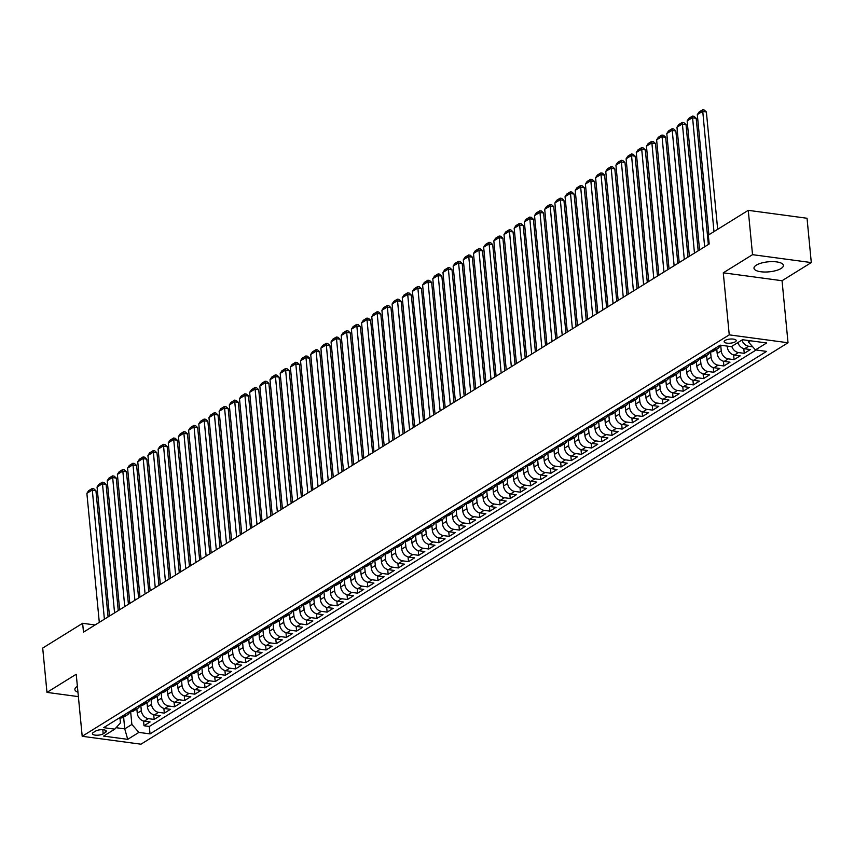 <?xml version="1.0" encoding="UTF-8"?>
<svg xmlns="http://www.w3.org/2000/svg" width="854" height="854" viewBox="0 0 854 854"><rect width="100%" height="100%" fill="white"/><g stroke="black" fill="none" stroke-linecap="round" stroke-linejoin="round"><path stroke-width="1.28" d="M756.302 265.156A14.774 5.028 174.5 0 0 753.986 268.241A14.774 5.028 174.5 0 0 764.789 272.02A14.774 5.028 174.5 0 0 781.079 268.487A14.774 5.028 174.5 0 0 783.396 265.402A14.774 5.028 174.5 0 0 772.592 261.623A14.774 5.028 174.5 0 0 756.302 265.156M77.383 686.349A14.774 5.028 174.5 0 0 77.191 686.467A14.774 5.028 174.5 0 0 74.874 689.552A14.774 5.028 174.5 0 0 77.949 692.22M725.089 340.436A6.063 2.06 174.5 0 0 724.139 341.707A6.063 2.06 174.5 0 0 728.569 343.255A6.063 2.06 174.5 0 0 735.251 341.813A6.063 2.06 174.5 0 0 736.201 340.543A6.063 2.06 174.5 0 0 731.771 338.995A6.063 2.06 174.5 0 0 725.089 340.436M811.3 262.573L752.534 254.663L723.285 272.81L782.05 280.72L811.3 262.573L807.03 218.25L748.264 210.34L708.329 235.117L709.183 243.977L83.489 632.163L82.635 623.292L42.7 648.069L46.97 692.391L78.376 696.618M782.05 280.72L788.029 342.764L140.963 744.197L82.197 736.287L729.252 334.853L788.029 342.764M136.853 708.959L137.259 713.218A7.579 5.871 58.2 0 0 144.294 721.171L150.09 721.95L143.984 725.74L143.536 721.022M140.814 705.329L141.326 710.699A7.579 5.871 58.2 0 0 148.361 718.641L154.158 719.42L153.709 714.702M154.158 719.42L160.264 715.641L154.467 714.862A7.579 5.871 58.2 0 1 147.432 706.909L147.027 702.65M157.2 696.341L157.606 700.6A7.579 5.871 58.2 0 0 164.641 708.542L170.437 709.322L164.331 713.111L163.883 708.393M167.373 690.032L167.779 694.291A7.579 5.871 58.2 0 0 174.814 702.234L180.61 703.013L174.515 706.802L174.056 702.084M177.547 683.712L177.952 687.972A7.579 5.871 58.2 0 0 184.987 695.925L190.784 696.704L184.688 700.493L184.229 695.764M187.72 677.403L188.126 681.663A7.579 5.871 58.2 0 0 195.16 689.605L200.968 690.395L194.861 694.174L194.402 689.456M197.893 671.095L198.299 675.354A7.579 5.871 58.2 0 0 205.344 683.296L211.141 684.075L205.035 687.865L204.576 683.147M208.066 664.775L208.472 669.045A7.579 5.871 58.2 0 0 215.518 676.987L221.314 677.766L215.208 681.556L214.749 676.838M218.24 658.466L218.656 662.725A7.579 5.871 58.2 0 0 225.691 670.678L231.487 671.457L225.381 675.247L224.922 670.518M228.413 652.157L228.829 656.416A7.579 5.871 58.2 0 0 235.864 664.359L241.661 665.138L235.555 668.928L235.096 664.209M238.586 645.848L239.003 650.107A7.579 5.871 58.2 0 0 246.037 658.05L251.834 658.829L245.728 662.619L245.269 657.9M248.76 639.529L249.176 643.788A7.579 5.871 58.2 0 0 256.211 651.741L262.007 652.52L255.901 656.31L255.453 651.591M258.933 633.22L259.349 637.479A7.579 5.871 58.2 0 0 266.384 645.432L272.18 646.211L266.074 649.99L265.626 645.272M269.106 626.911L269.522 631.17A7.579 5.871 58.2 0 0 276.557 639.112L282.354 639.892L276.248 643.681L275.799 638.963M279.29 620.591L279.696 624.861A7.579 5.871 58.2 0 0 286.731 632.803L292.527 633.583L286.421 637.372L285.973 632.654M289.463 614.282L289.869 618.542A7.579 5.871 58.2 0 0 296.904 626.494L302.7 627.274L296.594 631.063L296.146 626.334M299.637 607.973L300.042 612.233A7.579 5.871 58.2 0 0 307.077 620.175L312.874 620.965L306.767 624.744L306.319 620.025M309.81 601.664L310.216 605.924A7.579 5.871 58.2 0 0 317.25 613.866L323.047 614.645L316.941 618.435L316.492 613.716M319.983 595.345L320.389 599.615A7.579 5.871 58.2 0 0 327.424 607.557L333.22 608.336L327.125 612.126L326.666 607.407M330.156 589.036L330.562 593.295A7.579 5.871 58.2 0 0 337.597 601.248L343.393 602.027L337.298 605.817L336.839 601.088M340.33 582.727L340.735 586.986A7.579 5.871 58.2 0 0 347.77 594.928L353.577 595.708L347.471 599.497L347.012 594.779M350.503 576.418L350.909 580.677A7.579 5.871 58.2 0 0 357.954 588.619L363.751 589.399L357.645 593.188L357.185 588.47M360.676 570.098L361.082 574.358A7.579 5.871 58.2 0 0 368.127 582.311L373.924 583.09L367.818 586.879L367.359 582.161M370.849 563.789L371.266 568.049A7.579 5.871 58.2 0 0 378.301 576.002L384.097 576.781L377.991 580.56L377.532 575.842M381.023 557.481L381.439 561.74A7.579 5.871 58.2 0 0 388.474 569.682L394.27 570.461L388.164 574.251L387.705 569.533M391.196 551.161L391.612 555.431A7.579 5.871 58.2 0 0 398.647 563.373L404.444 564.152L398.338 567.942L397.879 563.224M401.369 544.852L401.786 549.111A7.579 5.871 58.2 0 0 408.82 557.064L414.617 557.843L408.511 561.633L408.052 556.904M411.543 538.543L411.959 542.802A7.579 5.871 58.2 0 0 418.994 550.745L424.79 551.535L418.684 555.313L418.236 550.595M421.716 532.234L422.132 536.493A7.579 5.871 58.2 0 0 429.167 544.436L434.964 545.215L428.857 549.005L428.409 544.286M431.889 525.915L432.305 530.185A7.579 5.871 58.2 0 0 439.34 538.127L445.137 538.906L439.031 542.696L438.582 537.977M442.073 519.606L442.479 523.865A7.579 5.871 58.2 0 0 449.514 531.818L455.31 532.597L449.204 536.376L448.756 531.658M452.246 513.297L452.652 517.556A7.579 5.871 58.2 0 0 459.687 525.498L465.483 526.277L459.377 530.067L458.929 525.349M462.42 506.988L462.825 511.247A7.579 5.871 58.2 0 0 469.86 519.189L475.657 519.969L469.551 523.758L469.102 519.04M472.593 500.668L472.999 504.927A7.579 5.871 58.2 0 0 480.033 512.88L485.83 513.66L479.734 517.449L479.275 512.731M482.766 494.359L483.172 498.619A7.579 5.871 58.2 0 0 490.207 506.571L496.003 507.351L489.908 511.13L489.449 506.411M492.939 488.05L493.345 492.31A7.579 5.871 58.2 0 0 500.38 500.252L506.187 501.031L500.081 504.821L499.622 500.102M503.113 481.731L503.518 486.001A7.579 5.871 58.2 0 0 510.553 493.943L516.36 494.722L510.254 498.512L509.795 493.793M513.286 475.422L513.692 479.681A7.579 5.871 58.2 0 0 520.737 487.634L526.534 488.413L520.428 492.203L519.969 487.474M523.459 469.113L523.876 473.372A7.579 5.871 58.2 0 0 530.91 481.314L536.707 482.104L530.601 485.883L530.142 481.165M533.633 462.804L534.049 467.063A7.579 5.871 58.2 0 0 541.084 475.005L546.88 475.785L540.774 479.574L540.315 474.856M543.806 456.484L544.222 460.754A7.579 5.871 58.2 0 0 551.257 468.697L557.054 469.476L550.947 473.265L550.488 468.547M553.979 450.175L554.395 454.435A7.579 5.871 58.2 0 0 561.43 462.388L567.227 463.167L561.121 466.946L560.662 462.227M564.152 443.866L564.569 448.126A7.579 5.871 58.2 0 0 571.604 456.068L577.4 456.847L571.294 460.637L570.846 455.919M574.326 437.558L574.742 441.817A7.579 5.871 58.2 0 0 581.777 449.759L587.573 450.538L581.467 454.328L581.019 449.61M584.499 431.238L584.915 435.497A7.579 5.871 58.2 0 0 591.95 443.45L597.747 444.229L591.641 448.019L591.192 443.301M594.683 424.929L595.089 429.188A7.579 5.871 58.2 0 0 602.123 437.141L607.92 437.921L601.814 441.699L601.365 436.981M604.856 418.62L605.262 422.879A7.579 5.871 58.2 0 0 612.297 430.822L618.093 431.601L611.987 435.391L611.539 430.672M615.029 412.301L615.435 416.571A7.579 5.871 58.2 0 0 622.47 424.513L628.266 425.292L622.16 429.082L621.712 424.363M625.203 405.992L625.608 410.251A7.579 5.871 58.2 0 0 632.643 418.204L638.44 418.983L632.344 422.773L631.885 418.044M635.376 399.683L635.782 403.942A7.579 5.871 58.2 0 0 642.816 411.884L648.613 412.674L642.518 416.453L642.059 411.735M645.549 393.374L645.955 397.633A7.579 5.871 58.2 0 0 652.99 405.575L658.786 406.355L652.691 410.144L652.232 405.426M655.723 387.054L656.128 391.324A7.579 5.871 58.2 0 0 663.163 399.266L668.97 400.046L662.864 403.835L662.405 399.117M665.896 380.745L666.301 385.005A7.579 5.871 58.2 0 0 673.347 392.957L679.144 393.737L673.037 397.516L672.578 392.797M676.069 374.436L676.485 378.696A7.579 5.871 58.2 0 0 683.52 386.638L689.317 387.417L683.211 391.207L682.752 386.488M686.242 368.127L686.659 372.387A7.579 5.871 58.2 0 0 693.694 380.329L699.49 381.108L693.384 384.898L692.925 380.179M696.416 361.808L696.832 366.067A7.579 5.871 58.2 0 0 703.867 374.02L709.663 374.799L703.557 378.589L703.098 373.871M706.589 355.499L707.005 359.758A7.579 5.871 58.2 0 0 714.04 367.711L719.837 368.49L713.731 372.269L713.271 367.551M716.762 349.19L717.179 353.449A7.579 5.871 58.2 0 0 724.213 361.391L730.01 362.171L723.904 365.96L723.455 361.242M727.256 346.105L727.352 347.14A7.579 5.871 58.2 0 0 734.387 355.083L740.183 355.862L734.077 359.651L733.629 354.933M737.877 342.582A7.579 5.871 58.2 0 0 744.56 348.774L750.356 349.553L744.25 353.342L743.802 348.613M103.185 733.821L105.426 732.433A5.871 1.996 174.5 0 0 106.344 731.205A5.871 1.996 174.5 0 0 102.053 729.7A5.871 1.996 174.5 0 0 95.584 731.099L93.342 732.486A5.871 1.996 174.5 0 0 92.424 733.714A5.871 1.996 174.5 0 0 96.715 735.219A5.871 1.996 174.5 0 0 103.185 733.821L102.8 729.722M123.627 717.168L124.748 728.878L131.868 724.459L138.903 732.401L150.026 733.896L766.572 351.4L755.448 349.905L766.646 342.966L742.5 339.711L731.312 346.66L720.189 345.155L103.644 727.661L114.767 729.156L120.435 722.922L119.955 717.894M138.903 732.401L127.716 739.35L103.58 736.095L114.767 729.156M720.733 345.55L721.246 350.919L717.179 353.449M710.56 351.869L711.072 357.239L707.005 359.758M700.376 358.178L700.899 363.548L696.832 366.067M690.203 364.487L690.726 369.857L686.659 372.387M680.03 370.807L680.553 376.166L676.485 378.696M669.856 377.116L670.379 382.485L666.301 385.005M659.683 383.425L660.206 388.794L656.128 391.324M649.51 389.734L650.033 395.103L645.955 397.633M639.336 396.053L639.849 401.423L635.782 403.942M629.163 402.362L629.676 407.732L625.608 410.251M618.99 408.671L619.502 414.041L615.435 416.571M608.817 414.98L609.329 420.349L605.262 422.879M598.643 421.3L599.156 426.669L595.089 429.188M588.47 427.608L588.982 432.978L584.915 435.497M578.297 433.917L578.809 439.287L574.742 441.817M568.124 440.237L568.636 445.596L564.569 448.126M557.95 446.546L558.463 451.915L554.395 454.435M547.766 452.855L548.289 458.224L544.222 460.754M537.593 459.164L538.116 464.533L534.049 467.063M527.42 465.483L527.943 470.853L523.876 473.372M517.246 471.792L517.77 477.162L513.692 479.681M507.073 478.101L507.596 483.471L503.518 486.001M496.9 484.41L497.423 489.78L493.345 492.31M486.727 490.73L487.239 496.099L483.172 498.619M476.553 497.039L477.066 502.408L472.999 504.927M466.38 503.348L466.892 508.717L462.825 511.247M456.207 509.667L456.719 515.026L452.652 517.556M446.034 515.976L446.546 521.346L442.479 523.865M435.86 522.285L436.373 527.655L432.305 530.185M425.687 528.594L426.199 533.963L422.132 536.493M415.514 534.914L416.026 540.283L411.959 542.802M405.34 541.222L405.853 546.592L401.786 549.111M395.156 547.531L395.68 552.901L391.612 555.431M384.983 553.84L385.506 559.21L381.439 561.74M374.81 560.16L375.333 565.529L371.266 568.049M364.637 566.469L365.16 571.838L361.082 574.358M354.463 572.778L354.986 578.147L350.909 580.677M344.29 579.097L344.813 584.456L340.735 586.986M334.117 585.406L334.629 590.776L330.562 593.295M323.944 591.715L324.456 597.085L320.389 599.615M313.77 598.024L314.283 603.394L310.216 605.924M303.597 604.344L304.109 609.713L300.042 612.233M293.424 610.653L293.936 616.022L289.869 618.542M283.25 616.962L283.763 622.331L279.696 624.861M273.077 623.271L273.59 628.64L269.522 631.17M262.904 629.59L263.416 634.96L259.349 637.479M252.731 635.899L253.243 641.269L249.176 643.788M242.547 642.208L243.07 647.578L239.003 650.107M232.373 648.528L232.896 653.886L228.829 656.416M222.2 654.837L222.723 660.206L218.656 662.725M212.027 661.145L212.55 666.515L208.472 669.045M201.854 667.454L202.377 672.824L198.299 675.354M191.68 673.774L192.203 679.144L188.126 681.663M181.507 680.083L182.03 685.452L177.952 687.972M171.334 686.392L171.846 691.761L167.779 694.291M161.16 692.701L161.673 698.07L157.606 700.6M150.987 699.02L151.5 704.39L147.432 706.909M143.984 725.74L149.311 726.455L756.121 349.991M752.694 346.788L748.627 346.244A7.579 5.871 -121.8 0 1 741.955 340.052M744.25 353.342L738.454 352.553A7.579 5.871 -121.8 0 1 731.782 346.361M734.077 359.651L728.281 358.872A7.579 5.871 -121.8 0 1 721.246 350.919M723.904 365.96L718.107 365.181A7.579 5.871 -121.8 0 1 711.072 357.239M713.731 372.269L707.934 371.49A7.579 5.871 -121.8 0 1 700.899 363.548M703.557 378.589L697.761 377.81A7.579 5.871 -121.8 0 1 690.726 369.857M693.384 384.898L687.587 384.119A7.579 5.871 -121.8 0 1 680.553 376.166M683.211 391.207L677.414 390.427A7.579 5.871 -121.8 0 1 670.379 382.485M673.037 397.516L667.241 396.736A7.579 5.871 -121.8 0 1 660.206 388.794M662.864 403.835L657.068 403.056A7.579 5.871 -121.8 0 1 650.033 395.103M652.691 410.144L646.894 409.365A7.579 5.871 -121.8 0 1 639.849 401.423M642.518 416.453L636.721 415.674A7.579 5.871 -121.8 0 1 629.676 407.732M632.344 422.773L626.537 421.983A7.579 5.871 -121.8 0 1 619.502 414.041M622.16 429.082L616.364 428.302A7.579 5.871 -121.8 0 1 609.329 420.349M611.987 435.391L606.191 434.611A7.579 5.871 -121.8 0 1 599.156 426.669M601.814 441.699L596.017 440.92A7.579 5.871 -121.8 0 1 588.982 432.978M591.641 448.019L585.844 447.24A7.579 5.871 -121.8 0 1 578.809 439.287M581.467 454.328L575.671 453.549A7.579 5.871 -121.8 0 1 568.636 445.596M571.294 460.637L565.497 459.858A7.579 5.871 -121.8 0 1 558.463 451.915M561.121 466.946L555.324 466.167A7.579 5.871 -121.8 0 1 548.289 458.224M550.947 473.265L545.151 472.486A7.579 5.871 -121.8 0 1 538.116 464.533M540.774 479.574L534.978 478.795A7.579 5.871 -121.8 0 1 527.943 470.853M530.601 485.883L524.804 485.104A7.579 5.871 -121.8 0 1 517.77 477.162M520.428 492.203L514.631 491.413A7.579 5.871 -121.8 0 1 507.596 483.471M510.254 498.512L504.458 497.733A7.579 5.871 -121.8 0 1 497.423 489.78M500.081 504.821L494.285 504.041A7.579 5.871 -121.8 0 1 487.239 496.099M489.908 511.13L484.111 510.35A7.579 5.871 -121.8 0 1 477.066 502.408M479.734 517.449L473.927 516.67A7.579 5.871 -121.8 0 1 466.892 508.717M469.551 523.758L463.754 522.979A7.579 5.871 -121.8 0 1 456.719 515.026M459.377 530.067L453.581 529.288A7.579 5.871 -121.8 0 1 446.546 521.346M449.204 536.376L443.407 535.597A7.579 5.871 -121.8 0 1 436.373 527.655M439.031 542.696L433.234 541.916A7.579 5.871 -121.8 0 1 426.199 533.963M428.857 549.005L423.061 548.225A7.579 5.871 -121.8 0 1 416.026 540.283M418.684 555.313L412.888 554.534A7.579 5.871 -121.8 0 1 405.853 546.592M408.511 561.633L402.714 560.843A7.579 5.871 -121.8 0 1 395.68 552.901M398.338 567.942L392.541 567.163A7.579 5.871 -121.8 0 1 385.506 559.21M388.164 574.251L382.368 573.472A7.579 5.871 -121.8 0 1 375.333 565.529M377.991 580.56L372.195 579.781A7.579 5.871 -121.8 0 1 365.16 571.838M367.818 586.879L362.021 586.1A7.579 5.871 -121.8 0 1 354.986 578.147M357.645 593.188L351.848 592.409A7.579 5.871 -121.8 0 1 344.813 584.456M347.471 599.497L341.675 598.718A7.579 5.871 -121.8 0 1 334.629 590.776M337.298 605.817L331.501 605.027A7.579 5.871 -121.8 0 1 324.456 597.085M327.125 612.126L321.317 611.347A7.579 5.871 -121.8 0 1 314.283 603.394M316.941 618.435L311.144 617.655A7.579 5.871 -121.8 0 1 304.109 609.713M306.767 624.744L300.971 623.964A7.579 5.871 -121.8 0 1 293.936 616.022M296.594 631.063L290.798 630.284A7.579 5.871 -121.8 0 1 283.763 622.331M286.421 637.372L280.624 636.593A7.579 5.871 -121.8 0 1 273.59 628.64M276.248 643.681L270.451 642.902A7.579 5.871 -121.8 0 1 263.416 634.96M266.074 649.99L260.278 649.211A7.579 5.871 -121.8 0 1 253.243 641.269M255.901 656.31L250.105 655.53A7.579 5.871 -121.8 0 1 243.07 647.578M245.728 662.619L239.931 661.839A7.579 5.871 -121.8 0 1 232.896 653.886M235.555 668.928L229.758 668.148A7.579 5.871 -121.8 0 1 222.723 660.206M225.381 675.247L219.585 674.457A7.579 5.871 -121.8 0 1 212.55 666.515M215.208 681.556L209.411 680.777A7.579 5.871 -121.8 0 1 202.377 672.824M205.035 687.865L199.238 687.086A7.579 5.871 -121.8 0 1 192.203 679.144M194.861 694.174L189.065 693.395A7.579 5.871 -121.8 0 1 182.03 685.452M184.688 700.493L178.892 699.714A7.579 5.871 -121.8 0 1 171.846 691.761M174.515 706.802L168.708 706.023A7.579 5.871 -121.8 0 1 161.673 698.07M164.331 713.111L158.534 712.332A7.579 5.871 -121.8 0 1 151.5 704.39M123.552 715.31L124.225 715.396A7.579 5.871 58.2 0 0 127.534 714.745A7.579 5.871 58.2 0 0 129.744 711.531M119.485 717.83L120.158 717.915A7.579 5.871 58.2 0 0 123.467 717.264L127.534 714.745M129.659 711.521L130.331 711.606A7.579 5.871 58.2 0 0 133.64 710.955L137.707 708.425A7.579 5.871 -121.8 0 1 134.398 709.087L133.726 708.991M139.832 705.201L140.504 705.297A7.579 5.871 58.2 0 0 143.814 704.646L147.881 702.116A7.579 5.871 -121.8 0 1 144.572 702.767L143.899 702.682M150.005 698.892L150.678 698.988A7.579 5.871 58.2 0 0 153.987 698.326L158.054 695.807A7.579 5.871 -121.8 0 1 154.745 696.458L154.083 696.373M160.178 692.583L160.851 692.669A7.579 5.871 58.2 0 0 164.16 692.018L168.227 689.498A7.579 5.871 -121.8 0 1 164.918 690.149L164.256 690.053M170.352 686.274L171.024 686.36A7.579 5.871 58.2 0 0 174.333 685.709L178.401 683.179A7.579 5.871 -121.8 0 1 175.091 683.84L174.429 683.744M180.525 679.955L181.197 680.051A7.579 5.871 58.2 0 0 184.507 679.4L188.574 676.87A7.579 5.871 -121.8 0 1 185.265 677.521L184.603 677.435M190.709 673.646L191.371 673.742A7.579 5.871 58.2 0 0 194.68 673.08L198.747 670.561A7.579 5.871 -121.8 0 1 195.438 671.212L194.776 671.127M200.882 667.337L201.544 667.422A7.579 5.871 58.2 0 0 204.853 666.771L208.92 664.252A7.579 5.871 -121.8 0 1 205.611 664.903L204.949 664.807M211.055 661.028L211.717 661.113A7.579 5.871 58.2 0 0 215.027 660.462L219.104 657.932A7.579 5.871 -121.8 0 1 215.784 658.583L215.123 658.498M221.229 654.708L221.891 654.804A7.579 5.871 58.2 0 0 225.2 654.143L229.278 651.623A7.579 5.871 -121.8 0 1 225.958 652.275L225.296 652.189M231.402 648.399L232.064 648.485A7.579 5.871 58.2 0 0 235.373 647.834L239.451 645.314A7.579 5.871 -121.8 0 1 236.142 645.966L235.469 645.88M241.575 642.091L242.237 642.176A7.579 5.871 58.2 0 0 245.557 641.525L249.624 638.995A7.579 5.871 -121.8 0 1 246.315 639.657L245.642 639.561M251.749 635.771L252.41 635.867A7.579 5.871 58.2 0 0 255.73 635.216L259.797 632.686A7.579 5.871 -121.8 0 1 256.488 633.337L255.816 633.252M261.922 629.462L262.584 629.558A7.579 5.871 58.2 0 0 265.904 628.896L269.971 626.377A7.579 5.871 -121.8 0 1 266.661 627.028L265.989 626.943M272.095 623.153L272.768 623.239A7.579 5.871 58.2 0 0 276.077 622.587L280.144 620.068A7.579 5.871 -121.8 0 1 276.835 620.719L276.162 620.623M282.268 616.844L282.941 616.93A7.579 5.871 58.2 0 0 286.25 616.278L290.317 613.748A7.579 5.871 -121.8 0 1 287.008 614.41L286.336 614.314M292.442 610.525L293.114 610.621A7.579 5.871 58.2 0 0 296.423 609.969L300.491 607.44A7.579 5.871 -121.8 0 1 297.181 608.091L296.509 608.005M302.615 604.216L303.287 604.312A7.579 5.871 58.2 0 0 306.597 603.65L310.664 601.131A7.579 5.871 -121.8 0 1 307.355 601.782L306.693 601.696M312.788 597.907L313.461 597.992A7.579 5.871 58.2 0 0 316.77 597.341L320.837 594.811A7.579 5.871 -121.8 0 1 317.528 595.473L316.866 595.377M322.961 591.598L323.634 591.683A7.579 5.871 58.2 0 0 326.943 591.032L331.01 588.502A7.579 5.871 -121.8 0 1 327.701 589.153L327.039 589.068M333.135 585.278L333.807 585.374A7.579 5.871 58.2 0 0 337.116 584.712L341.184 582.193A7.579 5.871 -121.8 0 1 337.874 582.844L337.213 582.759M343.319 578.969L343.981 579.055A7.579 5.871 58.2 0 0 347.29 578.404L351.357 575.884A7.579 5.871 -121.8 0 1 348.048 576.535L347.386 576.45M353.492 572.66L354.154 572.746A7.579 5.871 58.2 0 0 357.463 572.095L361.53 569.565A7.579 5.871 -121.8 0 1 358.221 570.226L357.559 570.13M363.665 566.341L364.327 566.437A7.579 5.871 58.2 0 0 367.636 565.786L371.714 563.256A7.579 5.871 -121.8 0 1 368.394 563.907L367.732 563.821M373.838 560.032L374.5 560.128A7.579 5.871 58.2 0 0 377.81 559.466L381.887 556.947A7.579 5.871 -121.8 0 1 378.568 557.598L377.906 557.513M384.012 553.723L384.674 553.808A7.579 5.871 58.2 0 0 387.983 553.157L392.061 550.638A7.579 5.871 -121.8 0 1 388.751 551.289L388.079 551.193M394.185 547.414L394.847 547.499A7.579 5.871 58.2 0 0 398.167 546.848L402.234 544.318A7.579 5.871 -121.8 0 1 398.925 544.98L398.252 544.884M404.358 541.094L405.02 541.19A7.579 5.871 58.2 0 0 408.34 540.539L412.407 538.009A7.579 5.871 -121.8 0 1 409.098 538.66L408.425 538.575M414.532 534.785L415.193 534.882A7.579 5.871 58.2 0 0 418.513 534.22L422.581 531.7A7.579 5.871 -121.8 0 1 419.271 532.352L418.599 532.266M424.705 528.477L425.377 528.562A7.579 5.871 58.2 0 0 428.687 527.911L432.754 525.381A7.579 5.871 -121.8 0 1 429.445 526.043L428.772 525.947M434.878 522.168L435.551 522.253A7.579 5.871 58.2 0 0 438.86 521.602L442.927 519.072A7.579 5.871 -121.8 0 1 439.618 519.723L438.945 519.638M445.051 515.848L445.724 515.944A7.579 5.871 58.2 0 0 449.033 515.282L453.1 512.763A7.579 5.871 -121.8 0 1 449.791 513.414L449.119 513.329M455.225 509.539L455.897 509.624A7.579 5.871 58.2 0 0 459.206 508.973L463.274 506.454A7.579 5.871 -121.8 0 1 459.964 507.105L459.292 507.02M465.398 503.23L466.07 503.316A7.579 5.871 58.2 0 0 469.38 502.664L473.447 500.134A7.579 5.871 -121.8 0 1 470.138 500.796L469.476 500.7M475.571 496.911L476.244 497.007A7.579 5.871 58.2 0 0 479.553 496.355L483.62 493.825A7.579 5.871 -121.8 0 1 480.311 494.477L479.649 494.391M485.745 490.602L486.417 490.698A7.579 5.871 58.2 0 0 489.726 490.036L493.793 487.517A7.579 5.871 -121.8 0 1 490.484 488.168L489.822 488.082M495.928 484.293L496.59 484.378A7.579 5.871 58.2 0 0 499.9 483.727L503.967 481.208A7.579 5.871 -121.8 0 1 500.657 481.859L499.996 481.763M506.102 477.984L506.764 478.069A7.579 5.871 58.2 0 0 510.073 477.418L514.14 474.888A7.579 5.871 -121.8 0 1 510.831 475.55L510.169 475.454M516.275 471.664L516.937 471.76A7.579 5.871 58.2 0 0 520.246 471.109L524.324 468.579A7.579 5.871 -121.8 0 1 521.004 469.23L520.342 469.145M526.448 465.355L527.11 465.451A7.579 5.871 58.2 0 0 530.419 464.789L534.497 462.27A7.579 5.871 -121.8 0 1 531.177 462.921L530.515 462.836M536.622 459.046L537.283 459.132A7.579 5.871 58.2 0 0 540.593 458.481L544.671 455.951A7.579 5.871 -121.8 0 1 541.351 456.612L540.689 456.516M546.795 452.737L547.457 452.823A7.579 5.871 58.2 0 0 550.766 452.172L554.844 449.642A7.579 5.871 -121.8 0 1 551.535 450.293L550.862 450.207M556.968 446.418L557.63 446.514A7.579 5.871 58.2 0 0 560.95 445.852L565.017 443.333A7.579 5.871 -121.8 0 1 561.708 443.984L561.035 443.899M567.141 440.109L567.803 440.194A7.579 5.871 58.2 0 0 571.123 439.543L575.19 437.024A7.579 5.871 -121.8 0 1 571.881 437.675L571.209 437.579M577.315 433.8L577.987 433.885A7.579 5.871 58.2 0 0 581.296 433.234L585.364 430.704A7.579 5.871 -121.8 0 1 582.054 431.366L581.382 431.27M587.488 427.48L588.16 427.576A7.579 5.871 58.2 0 0 591.47 426.925L595.537 424.395A7.579 5.871 -121.8 0 1 592.228 425.046L591.555 424.961M597.661 421.171L598.334 421.268A7.579 5.871 58.2 0 0 601.643 420.606L605.71 418.086A7.579 5.871 -121.8 0 1 602.401 418.738L601.728 418.652M607.834 414.863L608.507 414.948A7.579 5.871 58.2 0 0 611.816 414.297L615.883 411.777A7.579 5.871 -121.8 0 1 612.574 412.429L611.902 412.333M618.008 408.554L618.68 408.639A7.579 5.871 58.2 0 0 621.99 407.988L626.057 405.458A7.579 5.871 -121.8 0 1 622.747 406.12L622.086 406.024M628.181 402.234L628.854 402.33A7.579 5.871 58.2 0 0 632.163 401.679L636.23 399.149A7.579 5.871 -121.8 0 1 632.921 399.8L632.259 399.715M638.354 395.925L639.027 396.01A7.579 5.871 58.2 0 0 642.336 395.359L646.403 392.84A7.579 5.871 -121.8 0 1 643.094 393.491L642.432 393.406M648.538 389.616L649.2 389.702A7.579 5.871 58.2 0 0 652.509 389.05L656.577 386.52A7.579 5.871 -121.8 0 1 653.267 387.182L652.605 387.086M658.712 383.307L659.373 383.393A7.579 5.871 58.2 0 0 662.683 382.741L666.75 380.211A7.579 5.871 -121.8 0 1 663.441 380.863L662.779 380.777M668.885 376.988L669.547 377.084A7.579 5.871 58.2 0 0 672.856 376.422L676.934 373.903A7.579 5.871 -121.8 0 1 673.614 374.554L672.952 374.468M679.058 370.679L679.72 370.764A7.579 5.871 58.2 0 0 683.029 370.113L687.107 367.594A7.579 5.871 -121.8 0 1 683.787 368.245L683.125 368.149M689.231 364.37L689.893 364.455A7.579 5.871 58.2 0 0 693.202 363.804L697.28 361.274A7.579 5.871 -121.8 0 1 693.96 361.936L693.299 361.84M699.405 358.05L700.066 358.146A7.579 5.871 58.2 0 0 703.376 357.495L707.454 354.965A7.579 5.871 -121.8 0 1 704.144 355.616L703.472 355.531M709.578 351.741L710.24 351.837A7.579 5.871 58.2 0 0 713.56 351.175L717.627 348.656A7.579 5.871 -121.8 0 1 714.318 349.307L713.645 349.222M719.751 345.432L720.413 345.518A7.579 5.871 58.2 0 0 722.324 345.443M130.641 711.638L131.868 724.459M752.534 254.663L748.264 210.34M723.285 272.81L729.252 334.853M82.197 736.287L76.219 674.244L46.97 692.391M95.072 624.968L82.635 623.292M116.08 727.704L124.748 728.878L127.716 739.35M748.275 340.49L748.414 341.963L750.335 340.767M149.311 726.455L150.026 733.896M139.917 705.223A7.579 5.871 -121.8 0 1 137.707 708.425M150.09 698.903A7.579 5.871 -121.8 0 1 147.881 702.116M160.264 692.594A7.579 5.871 -121.8 0 1 158.054 695.807M170.437 686.285A7.579 5.871 -121.8 0 1 168.227 689.498M180.61 679.965A7.579 5.871 -121.8 0 1 178.401 683.179M190.784 673.657A7.579 5.871 -121.8 0 1 188.574 676.87M200.957 667.348A7.579 5.871 -121.8 0 1 198.747 670.561M211.141 661.039A7.579 5.871 -121.8 0 1 208.92 664.252M221.314 654.719A7.579 5.871 -121.8 0 1 219.104 657.932M231.487 648.41A7.579 5.871 -121.8 0 1 229.278 651.623M241.661 642.101A7.579 5.871 -121.8 0 1 239.451 645.314M251.834 635.792A7.579 5.871 -121.8 0 1 249.624 638.995M262.007 629.473A7.579 5.871 -121.8 0 1 259.797 632.686M272.18 623.164A7.579 5.871 -121.8 0 1 269.971 626.377M282.354 616.855A7.579 5.871 -121.8 0 1 280.144 620.068M292.527 610.535A7.579 5.871 -121.8 0 1 290.317 613.748M302.7 604.226A7.579 5.871 -121.8 0 1 300.491 607.44M312.874 597.917A7.579 5.871 -121.8 0 1 310.664 601.131M323.047 591.608A7.579 5.871 -121.8 0 1 320.837 594.811M333.22 585.289A7.579 5.871 -121.8 0 1 331.01 588.502M343.393 578.98A7.579 5.871 -121.8 0 1 341.184 582.193M353.567 572.671A7.579 5.871 -121.8 0 1 351.357 575.884M363.751 566.362A7.579 5.871 -121.8 0 1 361.53 569.565M373.924 560.043A7.579 5.871 -121.8 0 1 371.714 563.256M384.097 553.734A7.579 5.871 -121.8 0 1 381.887 556.947M394.27 547.425A7.579 5.871 -121.8 0 1 392.061 550.638M404.444 541.105A7.579 5.871 -121.8 0 1 402.234 544.318M414.617 534.796A7.579 5.871 -121.8 0 1 412.407 538.009M424.79 528.487A7.579 5.871 -121.8 0 1 422.581 531.7M434.964 522.178A7.579 5.871 -121.8 0 1 432.754 525.381M445.137 515.859A7.579 5.871 -121.8 0 1 442.927 519.072M455.31 509.55A7.579 5.871 -121.8 0 1 453.1 512.763M465.483 503.241A7.579 5.871 -121.8 0 1 463.274 506.454M475.657 496.932A7.579 5.871 -121.8 0 1 473.447 500.134M485.83 490.612A7.579 5.871 -121.8 0 1 483.62 493.825M496.003 484.303A7.579 5.871 -121.8 0 1 493.793 487.517M506.176 477.994A7.579 5.871 -121.8 0 1 503.967 481.208M516.36 471.675A7.579 5.871 -121.8 0 1 514.14 474.888M526.534 465.366A7.579 5.871 -121.8 0 1 524.324 468.579M536.707 459.057A7.579 5.871 -121.8 0 1 534.497 462.27M546.88 452.748A7.579 5.871 -121.8 0 1 544.671 455.951M557.054 446.428A7.579 5.871 -121.8 0 1 554.844 449.642M567.227 440.12A7.579 5.871 -121.8 0 1 565.017 443.333M577.4 433.811A7.579 5.871 -121.8 0 1 575.19 437.024M587.573 427.502A7.579 5.871 -121.8 0 1 585.364 430.704M597.747 421.182A7.579 5.871 -121.8 0 1 595.537 424.395M607.92 414.873A7.579 5.871 -121.8 0 1 605.71 418.086M618.093 408.564A7.579 5.871 -121.8 0 1 615.883 411.777M628.266 402.245A7.579 5.871 -121.8 0 1 626.057 405.458M638.44 395.936A7.579 5.871 -121.8 0 1 636.23 399.149M648.613 389.627A7.579 5.871 -121.8 0 1 646.403 392.84M658.786 383.318A7.579 5.871 -121.8 0 1 656.577 386.52M668.97 376.998A7.579 5.871 -121.8 0 1 666.75 380.211M679.144 370.689A7.579 5.871 -121.8 0 1 676.934 373.903M689.317 364.38A7.579 5.871 -121.8 0 1 687.107 367.594M699.49 358.072A7.579 5.871 -121.8 0 1 697.28 361.274M709.663 351.752A7.579 5.871 -121.8 0 1 707.454 354.965M719.837 345.443A7.579 5.871 -121.8 0 1 717.627 348.656M755.448 349.905L748.414 341.963M99.299 622.352L86.873 493.334L91.965 490.185L95.936 490.719L93.759 488.723L92.168 488.509L104.391 619.193M108.084 616.898L95.936 490.719M86.873 493.334L88.613 490.719L92.168 488.509M109.472 616.033L97.046 487.026L102.138 483.866L106.109 484.399L103.932 482.414L102.341 482.2L114.564 612.884M118.258 610.589L106.109 484.399M97.046 487.026L98.786 484.41L102.341 482.2M119.645 609.724L107.22 480.717L112.312 477.557L116.283 478.091L114.105 476.105L112.514 475.891L124.737 606.564M128.431 604.28L116.283 478.091M107.22 480.717L108.96 478.101L112.514 475.891M129.819 603.415L117.393 474.397L122.485 471.248L126.456 471.782L124.278 469.785L122.688 469.572L134.911 600.255M138.604 597.96L126.456 471.782M117.393 474.397L119.133 471.782L122.688 469.572M139.992 597.106L127.577 468.088L132.658 464.939L136.629 465.473L134.452 463.476L132.861 463.263L145.084 593.946M148.777 591.651L136.629 465.473M127.577 468.088L129.306 465.473L132.861 463.263M150.165 590.787L137.75 461.779L142.832 458.619L146.803 459.153L144.625 457.168L143.034 456.954L155.257 587.637M158.951 585.342L146.803 459.153M137.75 461.779L139.48 459.164L143.034 456.954M160.338 584.478L147.923 455.47L153.005 452.31L156.976 452.844L154.798 450.848L153.218 450.634L165.43 581.318M169.124 579.023L156.976 452.844M147.923 455.47L149.653 452.844L153.218 450.634M170.512 578.169L158.097 449.151L163.178 446.001L167.149 446.535L164.971 444.539L163.392 444.326L175.604 575.009M179.297 572.714L167.149 446.535M158.097 449.151L159.826 446.535L163.392 444.326M180.696 571.849L168.27 442.842L173.351 439.682L177.322 440.226L175.145 438.23L173.565 438.017L185.777 568.7M189.471 566.405L177.322 440.226M168.27 442.842L169.999 440.226L173.565 438.017M190.869 565.54L178.443 436.533L183.525 433.373L187.496 433.907L185.329 431.921L183.738 431.708L195.95 562.391M199.655 560.096L187.496 433.907M178.443 436.533L180.173 433.917L183.738 431.708M201.042 559.231L188.617 430.224L193.698 427.064L197.669 427.598L195.502 425.602L193.911 425.388L206.124 556.071M209.828 553.776L197.669 427.598M188.617 430.224L190.346 427.598L193.911 425.388M211.216 552.922L198.79 423.904L203.882 420.755L207.853 421.289L205.675 419.293L204.085 419.079L216.297 549.762M220.001 547.467L207.853 421.289M198.79 423.904L200.519 421.289L204.085 419.079M221.389 546.603L208.963 417.595L214.055 414.436L218.026 414.969L215.848 412.984L214.258 412.77L226.47 543.454M230.174 541.158L218.026 414.969M208.963 417.595L210.692 414.98L214.258 412.77M231.562 540.294L219.136 411.286L224.228 408.127L228.199 408.66L226.022 406.675L224.431 406.461L236.643 537.134M240.348 534.85L228.199 408.66M219.136 411.286L220.866 408.66L224.431 406.461M241.735 533.985L229.31 404.967L234.402 401.818L238.373 402.351L236.195 400.355L234.604 400.142L246.817 530.825M250.521 528.53L238.373 402.351M229.31 404.967L231.039 402.351L234.604 400.142M251.909 527.676L239.483 398.658L244.575 395.509L248.546 396.042L246.368 394.046L244.778 393.833L256.99 524.516M260.694 522.221L248.546 396.042M239.483 398.658L241.223 396.042L244.778 393.833M262.082 521.356L249.656 392.349L254.748 389.189L258.719 389.723L256.542 387.737L254.951 387.524L267.174 518.207M270.867 515.912L258.719 389.723M249.656 392.349L251.396 389.734L254.951 387.524M272.255 515.047L259.829 386.04L264.921 382.88L268.893 383.414L266.715 381.418L265.124 381.204L277.347 511.888M281.041 509.592L268.893 383.414M259.829 386.04L261.57 383.414L265.124 381.204M282.428 508.738L270.003 379.72L275.095 376.571L279.066 377.105L276.888 375.109L275.298 374.895L287.52 505.579M291.214 503.284L279.066 377.105M270.003 379.72L271.743 377.105L275.298 374.895M292.602 502.419L280.187 373.411L285.268 370.252L289.239 370.796L287.061 368.8L285.471 368.586L297.694 499.27M301.387 496.975L289.239 370.796M280.187 373.411L281.916 370.796L285.471 368.586M302.775 496.11L290.36 367.103L295.441 363.943L299.412 364.477L297.235 362.491L295.644 362.277L307.867 492.961M311.561 490.666L299.412 364.477M290.36 367.103L292.089 364.487L295.644 362.277M312.948 489.801L300.533 360.794L305.615 357.634L309.586 358.168L307.408 356.171L305.828 355.958L318.04 486.641M321.734 484.346L309.586 358.168M300.533 360.794L302.263 358.168L305.828 355.958M323.122 483.492L310.707 354.474L315.788 351.325L319.759 351.859L317.581 349.862L316.001 349.649L328.214 480.332M331.907 478.037L319.759 351.859M310.707 354.474L312.436 351.859L316.001 349.649M333.295 477.172L320.88 348.165L325.961 345.005L329.932 345.539L327.755 343.554L326.175 343.34L338.387 474.023M342.08 471.728L329.932 345.539M320.88 348.165L322.609 345.55L326.175 343.34M343.479 470.864L331.053 341.856L336.134 338.696L340.106 339.23L337.938 337.245L336.348 337.031L348.56 467.704M352.264 465.419L340.106 339.23M331.053 341.856L332.782 339.23L336.348 337.031M353.652 464.555L341.226 335.537L346.308 332.387L350.279 332.921L348.112 330.925L346.521 330.712L358.733 461.395M362.438 459.1L350.279 332.921M341.226 335.537L342.956 332.921L346.521 330.712M363.825 458.246L351.4 329.228L356.492 326.079L360.452 326.612L358.285 324.616L356.694 324.403L368.907 455.086M372.611 452.791L360.452 326.612M351.4 329.228L353.129 326.612L356.694 324.403M373.999 451.926L361.573 322.919L366.665 319.759L370.636 320.293L368.458 318.307L366.868 318.094L379.08 448.777M382.784 446.482L370.636 320.293M361.573 322.919L363.302 320.303L366.868 318.094M384.172 445.617L371.746 316.61L376.838 313.45L380.809 313.984L378.632 311.988L377.041 311.774L389.253 442.457M392.957 440.162L380.809 313.984M371.746 316.61L373.476 313.984L377.041 311.774M394.345 439.308L381.919 310.29L387.011 307.141L390.983 307.675L388.805 305.679L387.214 305.465L399.426 436.148M403.131 433.853L390.983 307.675M381.919 310.29L383.649 307.675L387.214 305.465M404.518 432.989L392.093 303.981L397.185 300.821L401.156 301.355L398.978 299.37L397.388 299.156L409.6 429.84M413.304 427.544L401.156 301.355M392.093 303.981L393.833 301.366L397.388 299.156M414.692 426.68L402.266 297.672L407.358 294.513L411.329 295.046L409.151 293.061L407.561 292.847L419.784 423.531M423.477 421.236L411.329 295.046M402.266 297.672L404.006 295.057L407.561 292.847M424.865 420.371L412.439 291.363L417.531 288.204L421.502 288.737L419.325 286.741L417.734 286.528L429.957 417.211M433.651 414.916L421.502 288.737M412.439 291.363L414.179 288.737L417.734 286.528M435.038 414.062L422.613 285.044L427.705 281.895L431.676 282.428L429.498 280.432L427.907 280.219L440.13 410.902M443.824 408.607L431.676 282.428M422.613 285.044L424.353 282.428L427.907 280.219M445.212 407.742L432.797 278.735L437.878 275.575L441.849 276.109L439.671 274.123L438.081 273.91L450.304 404.593M453.997 402.298L441.849 276.109M432.797 278.735L434.526 276.12L438.081 273.91M455.385 401.433L442.97 272.426L448.051 269.266L452.022 269.8L449.844 267.814L448.254 267.601L460.477 398.274M464.17 395.989L452.022 269.8M442.97 272.426L444.699 269.8L448.254 267.601M465.558 395.124L453.143 266.106L458.224 262.957L462.195 263.491L460.018 261.495L458.438 261.281L470.65 391.965M474.344 389.67L462.195 263.491M453.143 266.106L454.872 263.491L458.438 261.281M475.731 388.816L463.316 259.797L468.398 256.648L472.369 257.182L470.191 255.186L468.611 254.972L480.823 385.656M484.517 383.361L472.369 257.182M463.316 259.797L465.046 257.182L468.611 254.972M485.905 382.496L473.49 253.489L478.571 250.329L482.542 250.862L480.364 248.877L478.784 248.663L490.997 379.347M494.69 377.052L482.542 250.862M473.49 253.489L475.219 250.873L478.784 248.663M496.089 376.187L483.663 247.18L488.744 244.02L492.715 244.554L490.538 242.557L488.958 242.344L501.17 373.027M504.874 370.732L492.715 244.554M483.663 247.18L485.392 244.554L488.958 242.344M506.262 369.878L493.836 240.86L498.917 237.711L502.889 238.245L500.722 236.248L499.131 236.035L511.343 366.718M515.047 364.423L502.889 238.245M493.836 240.86L495.566 238.245L499.131 236.035M516.435 363.558L504.009 234.551L509.101 231.391L513.062 231.925L510.895 229.939L509.304 229.726L521.516 360.409M525.221 358.114L513.062 231.925M504.009 234.551L505.739 231.936L509.304 229.726M526.608 357.25L514.183 228.242L519.275 225.082L523.246 225.616L521.068 223.631L519.478 223.417L531.69 354.1M535.394 351.805L523.246 225.616M514.183 228.242L515.912 225.627L519.478 223.417M536.782 350.941L524.356 221.933L529.448 218.773L533.419 219.307L531.241 217.311L529.651 217.097L541.863 347.781M545.567 345.486L533.419 219.307M524.356 221.933L526.085 219.307L529.651 217.097M546.955 344.632L534.529 215.614L539.621 212.465L543.592 212.998L541.415 211.002L539.824 210.789L552.036 341.472M555.74 339.177L543.592 212.998M534.529 215.614L536.259 212.998L539.824 210.789M557.128 338.312L544.703 209.305L549.795 206.145L553.766 206.679L551.588 204.693L549.997 204.48L562.21 335.163M565.914 332.868L553.766 206.679M544.703 209.305L546.443 206.689L549.997 204.48M567.302 332.003L554.876 202.996L559.968 199.836L563.939 200.37L561.761 198.384L560.171 198.171L572.394 328.843M576.087 326.559L563.939 200.37M554.876 202.996L556.616 200.37L560.171 198.171M577.475 325.694L565.049 196.676L570.141 193.527L574.112 194.061L571.934 192.065L570.344 191.851L582.567 322.534M586.26 320.239L574.112 194.061M565.049 196.676L566.789 194.061L570.344 191.851M587.648 319.385L575.222 190.367L580.314 187.218L584.285 187.752L582.108 185.756L580.517 185.542L592.74 316.226M596.434 313.93L584.285 187.752M575.222 190.367L576.962 187.752L580.517 185.542M597.821 313.066L585.406 184.058L590.488 180.899L594.459 181.432L592.281 179.447L590.69 179.233L602.913 309.917M606.607 307.621L594.459 181.432M585.406 184.058L587.136 181.443L590.69 179.233M607.995 306.757L595.58 177.749L600.661 174.59L604.632 175.123L602.454 173.127L600.864 172.914L613.087 303.597M616.78 301.302L604.632 175.123M595.58 177.749L597.309 175.123L600.864 172.914M618.168 300.448L605.753 171.43L610.834 168.281L614.805 168.814L612.628 166.818L611.037 166.605L623.26 297.288M626.953 294.993L614.805 168.814M605.753 171.43L607.482 168.814L611.037 166.605M628.341 294.128L615.926 165.121L621.007 161.961L624.979 162.495L622.801 160.509L621.221 160.296L633.433 290.979M637.127 288.684L624.979 162.495M615.926 165.121L617.655 162.506L621.221 160.296M638.514 287.819L626.099 158.812L631.181 155.652L635.152 156.186L632.974 154.2L631.394 153.987L643.606 284.67M647.3 282.375L635.152 156.186M626.099 158.812L627.829 156.197L631.394 153.987M648.698 281.51L636.273 152.503L641.354 149.343L645.325 149.877L643.147 147.881L641.567 147.667L653.78 278.351M657.484 276.055L645.325 149.877M636.273 152.503L638.002 149.877L641.567 147.667M658.872 275.202L646.446 146.183L651.527 143.034L655.498 143.568L653.331 141.572L651.741 141.358L663.953 272.042M667.657 269.747L655.498 143.568M646.446 146.183L648.175 143.568L651.741 141.358M669.045 268.882L656.619 139.875L661.711 136.715L665.672 137.248L663.505 135.263L661.914 135.049L674.126 265.733M677.83 263.438L665.672 137.248M656.619 139.875L658.349 137.259L661.914 135.049M679.218 262.573L666.793 133.566L671.884 130.406L675.856 130.94L673.678 128.954L672.087 128.74L684.3 259.413M688.004 257.118L675.856 130.94M666.793 133.566L668.522 130.94L672.087 128.74M689.391 256.264L676.966 127.246L682.058 124.097L686.029 124.631L683.851 122.634L682.261 122.421L694.473 253.104M698.177 250.809L686.029 124.631M676.966 127.246L678.695 124.631L682.261 122.421M699.565 249.955L687.139 120.937L692.231 117.788L696.202 118.322L694.024 116.325L692.434 116.112L704.646 246.795M708.35 244.5L696.202 118.322M687.139 120.937L688.868 118.322L692.434 116.112M708.884 234.775L697.312 114.628L702.404 111.468L706.375 112.002L704.198 110.017L702.607 109.803L713.976 231.615M717.67 229.32L706.375 112.002M697.312 114.628L699.052 112.013L702.607 109.803M728.697 346.308L727.352 347.14M141.326 710.699L137.259 713.218M148.361 718.641L144.294 721.171M748.627 346.244L744.56 348.774M738.454 352.553L734.387 355.083M728.281 358.872L724.213 361.391M718.107 365.181L714.04 367.711M707.934 371.49L703.867 374.02M697.761 377.81L693.694 380.329M687.587 384.119L683.52 386.638M677.414 390.427L673.347 392.957M667.241 396.736L663.163 399.266M657.068 403.056L652.99 405.575M646.894 409.365L642.816 411.884M636.721 415.674L632.643 418.204M626.537 421.983L622.47 424.513M616.364 428.302L612.297 430.822M606.191 434.611L602.123 437.141M596.017 440.92L591.95 443.45M585.844 447.24L581.777 449.759M575.671 453.549L571.604 456.068M565.497 459.858L561.43 462.388M555.324 466.167L551.257 468.697M545.151 472.486L541.084 475.005M534.978 478.795L530.91 481.314M524.804 485.104L520.737 487.634M514.631 491.413L510.553 493.943M504.458 497.733L500.38 500.252M494.285 504.041L490.207 506.571M484.111 510.35L480.033 512.88M473.927 516.67L469.86 519.189M463.754 522.979L459.687 525.498M453.581 529.288L449.514 531.818M443.407 535.597L439.34 538.127M433.234 541.916L429.167 544.436M423.061 548.225L418.994 550.745M412.888 554.534L408.82 557.064M402.714 560.843L398.647 563.373M392.541 567.163L388.474 569.682M382.368 573.472L378.301 576.002M372.195 579.781L368.127 582.311M362.021 586.1L357.954 588.619M351.848 592.409L347.77 594.928M341.675 598.718L337.597 601.248M331.501 605.027L327.424 607.557M321.317 611.347L317.25 613.866M311.144 617.655L307.077 620.175M300.971 623.964L296.904 626.494M290.798 630.284L286.731 632.803M280.624 636.593L276.557 639.112M270.451 642.902L266.384 645.432M260.278 649.211L256.211 651.741M250.105 655.53L246.037 658.05M239.931 661.839L235.864 664.359M229.758 668.148L225.691 670.678M219.585 674.457L215.518 676.987M209.411 680.777L205.344 683.296M199.238 687.086L195.16 689.605M189.065 693.395L184.987 695.925M178.892 699.714L174.814 702.234M168.708 706.023L164.641 708.542M158.534 712.332L154.467 714.862M124.225 715.396L120.158 717.915M134.398 709.087L130.331 711.606M144.572 702.767L140.504 705.297M154.745 696.458L150.678 698.988M164.918 690.149L160.851 692.669M175.091 683.84L171.024 686.36M185.265 677.521L181.197 680.051M195.438 671.212L191.371 673.742M205.611 664.903L201.544 667.422M215.784 658.583L211.717 661.113M225.958 652.275L221.891 654.804M236.142 645.966L232.064 648.485M246.315 639.657L242.237 642.176M256.488 633.337L252.41 635.867M266.661 627.028L262.584 629.558M276.835 620.719L272.768 623.239M287.008 614.41L282.941 616.93M297.181 608.091L293.114 610.621M307.355 601.782L303.287 604.312M317.528 595.473L313.461 597.992M327.701 589.153L323.634 591.683M337.874 582.844L333.807 585.374M348.048 576.535L343.981 579.055M358.221 570.226L354.154 572.746M368.394 563.907L364.327 566.437M378.568 557.598L374.5 560.128M388.751 551.289L384.674 553.808M398.925 544.98L394.847 547.499M409.098 538.66L405.02 541.19M419.271 532.352L415.193 534.882M429.445 526.043L425.377 528.562M439.618 519.723L435.551 522.253M449.791 513.414L445.724 515.944M459.964 507.105L455.897 509.624M470.138 500.796L466.07 503.316M480.311 494.477L476.244 497.007M490.484 488.168L486.417 490.698M500.657 481.859L496.59 484.378M510.831 475.55L506.764 478.069M521.004 469.23L516.937 471.76M531.177 462.921L527.11 465.451M541.351 456.612L537.283 459.132M551.535 450.293L547.457 452.823M561.708 443.984L557.63 446.514M571.881 437.675L567.803 440.194M582.054 431.366L577.987 433.885M592.228 425.046L588.16 427.576M602.401 418.738L598.334 421.268M612.574 412.429L608.507 414.948M622.747 406.12L618.68 408.639M632.921 399.8L628.854 402.33M643.094 393.491L639.027 396.01M653.267 387.182L649.2 389.702M663.441 380.863L659.373 383.393M673.614 374.554L669.547 377.084M683.787 368.245L679.72 370.764M693.96 361.936L689.893 364.455M704.144 355.616L700.066 358.146M714.318 349.307L710.24 351.837M105.213 730.17L105.426 732.433"/></g></svg>
